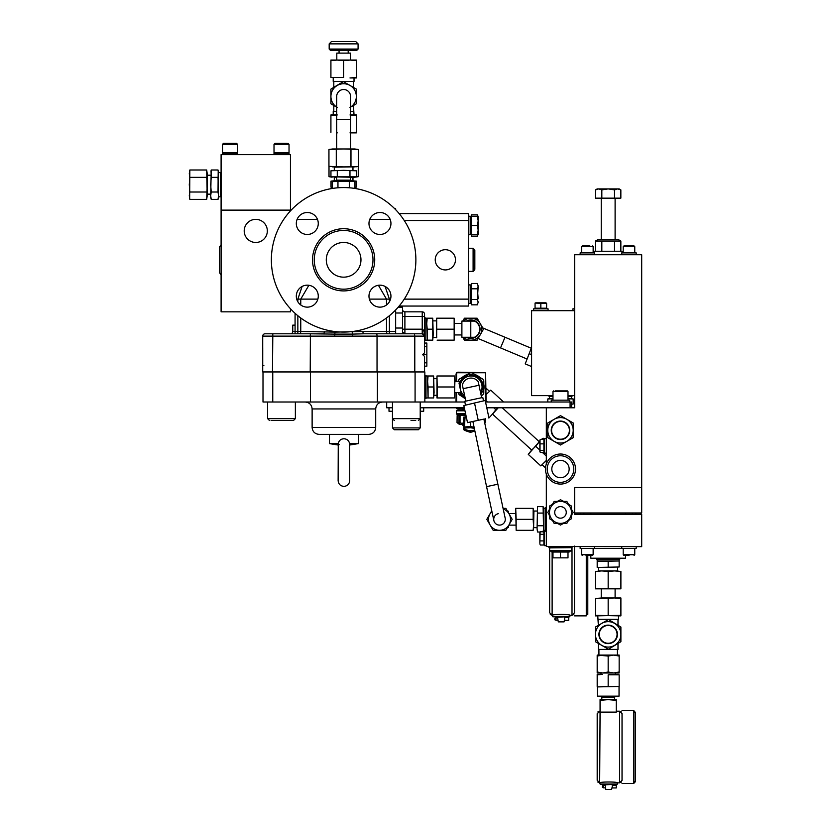 <?xml version="1.0" encoding="UTF-8"?>
<svg xmlns="http://www.w3.org/2000/svg" width="831" height="831" viewBox="0 0 831 831"><rect width="100%" height="100%" fill="white"/><g stroke="black" fill="none" stroke-linecap="round" stroke-linejoin="round"><path stroke-width="1.25" d="M497.873 484.213L483.891 419.104L467.5 422.626L472.87 421.473L486.571 486.644L497.873 484.213L505.165 518.118A5.775 5.775 0 0 1 500.729 524.984A5.775 5.775 0 0 1 493.863 520.549A5.775 5.775 0 0 1 498.299 513.683M350.557 96.458A6.939 6.939 0 0 0 343.629 89.519A6.939 6.939 0 0 1 350.557 96.458L350.557 119.581L336.69 119.581L336.69 96.458A6.939 6.939 0 0 1 343.629 89.519M358.369 434.374L358.369 443.619L349.581 443.619L349.695 480.609C349.352 484.12 347.431 486.052 343.92 486.395C340.409 486.052 338.477 484.12 338.134 480.609L338.259 443.619L329.471 443.619L338.134 445.011M349.581 443.619C348.937 440.575 347.046 438.955 343.92 438.758C340.793 438.945 338.913 440.565 338.259 443.619M390.944 223.487A10.98 10.98 0 0 0 379.964 212.507A10.98 10.98 0 0 0 368.974 223.487A10.98 10.98 0 0 0 379.964 234.467A10.98 10.98 0 0 0 390.944 223.487M318.273 223.487A10.98 10.98 0 0 0 307.293 212.507A10.98 10.98 0 0 0 296.314 223.487A10.98 10.98 0 0 0 307.293 234.467A10.98 10.98 0 0 0 318.273 223.487M318.273 296.158A10.98 10.98 0 0 0 307.293 285.168A10.98 10.98 0 0 0 296.314 296.158A10.98 10.98 0 0 0 307.293 307.138A10.98 10.98 0 0 0 318.273 296.158M390.944 296.158A10.98 10.98 0 0 0 379.964 285.168A10.98 10.98 0 0 0 368.974 296.158A10.98 10.98 0 0 0 379.964 307.138A10.98 10.98 0 0 0 390.944 296.158M255.771 242.475A11.561 11.561 0 0 1 244.21 230.925A11.561 11.561 0 0 1 255.771 219.363A11.561 11.561 0 0 1 267.333 230.925A11.561 11.561 0 0 1 255.771 242.475M625.514 555.42L625.514 558.203L590.831 558.203L590.831 555.42M589.906 245.945L582.282 245.945L589.906 245.945M594.591 254.733L594.591 252.884L580.142 252.884L580.142 254.733L580.142 252.884M626.439 245.945L634.063 245.945L623.894 245.945L634.063 245.945L623.894 245.945L623.198 246.641L623.894 245.945M636.203 252.884L636.203 254.733L636.203 252.884L621.754 252.884L621.754 254.733M594.3 252.884L594.3 251.263L622.045 251.263L622.045 252.884M595.495 241.021L620.85 241.021L618.576 239.702L597.769 239.702L595.495 241.021L595.495 251.263M572.912 310.68L572.912 308.831L574.647 308.831M574.647 302.962L574.647 308.685M548.065 310.68L548.065 308.831L533.616 308.831L533.616 310.68M545.977 308.831L546.621 308.571M540.836 308.197L546.621 308.197L546.621 303.46L535.06 303.086L535.06 308.197L540.836 308.197L540.836 303.46M535.06 308.197L535.694 308.831M546.621 303.46L545.977 302.827L535.694 302.827L535.06 303.46M505.165 518.118A5.775 5.775 0 0 1 500.729 524.984A5.775 5.775 0 0 1 493.863 520.549A5.775 5.775 0 0 0 500.729 524.984M546.331 507.772L545.167 507.772L545.167 530.895L546.331 530.895M533.159 530.313L533.616 524.828L533.159 530.313L516.155 530.313L515.698 508.354L516.155 519.333L533.159 519.333L533.616 526.812M537.075 511.023L533.897 511.023L533.616 527.934M543.1 532.017L543.557 528.88L543.557 530.313L545.167 530.313M515.698 513.558L508.852 513.558M515.698 525.119L508.852 525.119M474.833 268.901L474.833 249.996L474.833 268.901M424.548 340.679L425.119 340.679L425.119 317.681L424.548 317.681M436.69 337.781L436.389 320.87L433.211 320.87M436.69 334.664L436.69 323.685L436.69 334.664M433.211 334.664L432.764 318.2L432.764 340.159L433.211 334.664M427.196 329.18L427.196 340.159L426.739 323.685L427.196 329.18L432.764 329.18M343.629 60.57L350.443 60.05L350.443 53.111L336.804 53.111L336.804 60.05L343.629 60.57L343.629 77.439L330.915 77.439L343.629 77.439M358.078 49.06L329.18 49.06L330.333 50.224L356.925 50.224L358.078 49.06L358.078 43.866L355.761 41.55L331.652 41.55M350.557 119.581L350.557 148.967L350.557 132.867L356.343 132.867L356.343 114.958L350.557 114.958M334.291 180.67L334.291 177.491L336.597 177.491M333.221 77.958L333.221 81.428L354.027 81.428L354.027 77.958M353.455 105.464L354.027 114.958M336.69 111.489L333.221 111.489L333.221 114.958M336.597 177.283L336.597 180.171L350.651 180.171L351.7 181.21M334.291 170.345L334.291 167.166L353.258 166.875M435.236 259.823A10.117 10.117 0 0 1 445.354 249.705A10.117 10.117 0 0 1 455.471 259.823A10.117 10.117 0 0 1 445.354 269.93A10.117 10.117 0 0 1 435.236 259.823M470.782 300.448L470.19 303.398L470.19 284.898L468.476 284.898L470.19 284.898L470.782 287.848M470.19 303.398L468.476 303.398M471.478 303.398L470.782 303.398L470.782 284.898L471.478 284.898L470.782 284.898M470.782 219.187L470.19 216.237L468.476 216.237L470.19 216.237L470.19 234.737L468.476 234.737M477.991 234.737L477.358 236.17L471.478 236.17L471.478 234.737L470.782 234.737L470.782 216.237L477.358 216.237L478.178 220.869L477.358 225.492L478.178 230.114L477.358 234.737L478.178 234.737L478.178 216.237L477.358 216.237M221.098 274.77L219.363 272.537L219.363 247.108L221.098 244.865M233.324 143.41L235.734 143.41M278.229 143.41L274.936 143.41L274.012 144.334L274.012 152.665L289.032 152.665L289.032 144.334L274.012 144.334L274.936 143.41L287.225 143.41M289.032 154.628L289.032 153.257L286.612 152.665L289.032 153.257L274.012 153.257L274.012 154.628M276.432 152.665L274.012 153.257L276.432 152.665M222.511 152.665L237.541 152.665L237.541 144.334L222.511 144.334L223.435 143.41L224.318 143.41L222.511 144.334L222.511 152.665M224.941 152.665L222.511 153.257L222.511 154.628M235.111 152.665L237.541 153.257L222.511 153.257M237.541 153.257L237.541 154.628M218.553 195.69L218.023 192.023L211.219 192.023L210.69 195.69L211.219 199.367L210.69 197.394L211.219 199.367L218.023 199.367L218.553 195.69L218.023 199.367L218.553 197.394L218.023 177.346L211.219 177.346L210.69 184.679L211.219 192.023M218.553 172.547L220.516 172.547L220.516 196.822L218.553 196.822M207.22 174.926L207.511 194.153L210.69 194.153M424.838 398.475L425.991 398.475L425.991 375.477L424.838 375.477M437.428 397.956L436.971 375.996L436.971 397.956L454.432 397.956L454.432 375.996L454.889 381.481L461.091 381.2M434.083 392.471L433.626 375.996L433.626 397.956L434.083 392.471M428.069 386.976L428.069 397.956L427.612 381.481L428.069 386.976L433.626 386.976M290.86 420.496L271.083 420.496M406.338 429.752L394.32 429.752L392.471 427.903L420.216 427.903L418.367 429.752L406.338 429.752M392.471 411.252L389.001 411.252L389.001 407.782M420.216 411.252L423.675 411.252L423.675 407.782M415.708 420.496L411.023 420.496M338.279 444.128L339.141 444.658M329.471 434.374L329.471 443.619M424.838 371.945L424.838 402.007L424.838 371.945L262.71 371.945L262.71 366.201L262.71 371.945M375.705 427.435L312.124 427.435C312.539 431.653 314.856 433.959 319.062 434.374L368.767 434.374C372.984 433.959 375.3 431.653 375.705 427.435L375.705 408.935C376.121 404.728 378.427 402.412 382.644 402.007M372.984 259.823A29.365 29.365 0 0 1 343.629 289.178A29.365 29.365 0 0 1 314.263 259.823A29.365 29.365 0 0 1 343.629 230.457A29.365 29.365 0 0 1 372.984 259.823M415.874 259.823A72.245 72.245 0 0 1 343.629 332.068A72.245 72.245 0 0 1 271.373 259.823A72.245 72.245 0 0 1 343.629 187.567A72.245 72.245 0 0 1 415.874 259.823M369.39 299.118L386.498 299.118L378.417 285.282M569.734 402.007L569.734 400.158L551.244 400.158L551.244 402.007M555.17 390.902L567.428 390.902L555.17 390.902M474.491 337.272A8.902 8.902 0 0 0 474.491 321.088A8.902 8.902 0 0 1 474.491 337.272L461.891 337.272L461.891 321.088L474.491 321.088A8.902 8.902 0 0 1 479.684 329.18M466.305 337.272A9.245 9.245 0 0 0 480.038 329.18A9.245 9.245 0 0 0 466.305 321.088M454.609 323.394L461.891 323.394M437.137 329.18L454.152 329.18L454.609 334.955L461.891 334.955M531.591 347.472L525.213 363.874L531.269 348.241L482.738 327.923M489.251 391.11L486.696 388.763L486.104 389.407M552.979 396.366L549.509 396.522L552.979 396.522M549.509 396.522L549.509 398.651L552.979 398.651M542.311 464.924L544.866 467.261L545.707 466.347M502.288 407.782L539.277 441.728L528.277 454.391L531.653 450.038L492.482 414.077L488.857 418.035M454.889 392.461L461.08 392.751M454.432 397.956L454.889 381.481M478.988 385.272L478.209 381.647A8.902 8.902 0 0 0 462.389 385.054L463.158 388.679L478.988 385.272L481.658 397.706M463.833 405.549L485.211 400.49L463.833 405.549L467.406 422.179M483.517 400.854L482.79 397.467L464.706 401.352L465.433 404.739M463.563 410.794L462.981 410.213L464.83 410.213M464.955 410.794L456.437 410.794L456.437 413.682L465.578 413.682M463.812 424.433L462.805 424.433L463.625 425.929A1.132 1.132 90 0 1 463.147 425.825L463.75 425.825M483.175 387.994A12.133 12.133 0 0 1 482.894 389.729M482.271 391.65A12.133 12.133 0 0 1 480.889 394.123M464.145 396.948A12.133 12.133 0 0 1 462.784 395.836M461.423 394.341A12.133 12.133 0 0 1 460.405 392.751M465.225 398.288L459.314 394.87A14.158 14.158 0 0 1 458.359 393.208M481.242 395.785L482.832 394.87A14.158 14.158 0 0 0 483.787 393.208L483.787 380.743A14.158 14.158 0 0 0 482.832 379.081L472.039 372.849A14.158 14.158 0 0 0 470.117 372.849L459.314 379.081A14.158 14.158 0 0 0 458.359 380.743M459.751 392.751A12.714 12.714 0 0 0 464.716 397.987M465.298 398.631A13.005 13.005 0 0 1 462.358 396.626M462.358 377.326A13.005 13.005 0 0 1 467.074 374.604M460.364 414.254L465.703 414.254L460.364 414.254A1.735 1.517 90 0 0 458.899 415.542L460.042 415.801L460.042 422.221L458.909 422.522L458.899 415.542L457.154 415.542L458.837 414.254L462.452 414.254M548.927 395.649L548.927 396.221L552.979 396.221M567.999 396.221L572.05 396.221L572.05 395.649M574.647 310.68L531.591 310.68L531.591 395.649L552.979 395.649M567.999 395.649L574.647 395.649M457.808 414.254L461.247 414.254M485.522 401.955L485.595 372.693L457.777 372.184L456.042 373.919L456.042 381.2M456.042 392.751L456.042 402.007M456.042 407.439L457.777 409.174L464.612 409.174M456.624 407.782L456.551 408.665M456.624 402.007L456.624 392.751M456.624 381.2L456.551 372.693M475.072 374.604A13.005 13.005 0 0 1 479.788 377.326M483.787 384.254A13.005 13.005 0 0 1 483.787 389.708M485.522 372.755L456.624 372.755M456.624 408.592L464.487 408.592M486.104 402.007L485.595 372.693M460.405 381.2A12.133 12.133 0 0 1 464.145 377.004M465.9 375.996A12.133 12.133 0 0 1 467.541 375.363M469.525 374.937A12.133 12.133 0 0 1 476.246 375.996M478.002 377.004A12.133 12.133 0 0 1 479.362 378.115M480.723 379.611A12.133 12.133 0 0 1 483.175 385.958M463.033 414.254L461.35 414.254M472.87 421.473L483.611 419.167M488.877 417.567L485.304 400.937M478.137 419.873L474.574 403.243M465.838 401.113L463.158 388.679M480.547 392.533A10.98 10.98 0 0 0 463.708 378.832A10.98 10.98 0 0 0 464.726 395.93M480.671 393.105L483.143 390.871L480.484 378.469L468.414 374.584L459.003 383.081L461.672 395.483L464.841 396.501M437.428 386.976L454.432 386.976M437.428 375.996L454.432 375.996M462.171 380.224L462.171 378.884L463.646 378.884M482.697 388.804L483.756 386.976L481.45 382.977M478.469 377.825L477.41 375.996L472.797 375.996M463.677 396.127L465.152 397.956M466.845 375.996L464.737 375.996L463.064 378.884M546.331 460.54L540.804 465.89L546.331 460.426M528.277 454.391L540.804 465.89M531.653 450.038L535.704 446.299L539.859 450.111M542.414 452.459L546.331 456.053M535.704 446.299L539.859 441.136M541.698 439.402L543.131 438.207L544.482 439.443M543.131 438.207L541.417 439.402M539.859 441.105L539.08 441.947M567.999 396.522L571.468 396.522L567.999 396.366M571.645 404.281L573.172 404.011L571.645 404.23L573.172 404.011L573.172 398.953L572.538 398.849M567.999 398.651L573.172 398.953L567.999 398.776M547.806 402.007L547.806 398.953L552.979 398.776M486.104 394.538L490.757 390.134L486.104 394.559M503.565 402.007L490.757 390.134M498.122 407.782L495.858 409.725L493.739 407.782M487.444 402.007L486.104 400.771M495.858 409.725L492.482 414.077L498.268 407.782M488.96 417.92L492.482 414.077M529.451 353.746L531.591 354.64M531.154 348.511L531.591 347.524M525.213 363.874L531.591 366.554M436.69 318.2L436.69 323.685L436.69 318.2M437.137 318.2L454.152 318.2L454.152 329.18M437.137 340.159L454.152 340.159L454.152 318.2M454.152 340.159L454.609 334.664M462.774 337.272L464.446 340.159L477.129 340.159L483.465 329.18L477.129 318.2L464.446 318.2L462.774 321.088M461.891 322.636L461.444 323.394A10.98 10.98 0 0 1 461.891 322.75M461.891 335.61A10.98 10.98 0 0 1 461.454 334.955L461.891 335.724M463.366 337.272A10.98 10.98 0 0 0 480.297 323.685A10.98 10.98 0 0 0 463.366 321.088M394.777 208.799L395.649 209.35L395.649 208.768L395.649 209.682M395.649 333.802L395.649 309.963M403.762 333.501L402.827 332.535A2.316 2.316 0 0 0 404.894 333.802L402.651 332.047A2.316 2.316 0 0 1 402.578 331.486A2.316 2.316 0 0 0 402.651 332.047M402.827 332.535A2.316 2.316 0 0 0 404.894 333.802A2.316 2.316 0 0 1 402.578 331.486L402.578 307.21L398.153 307.21M402.578 309.527A2.316 2.316 0 0 0 404.894 311.843A2.316 2.316 0 0 1 402.578 309.527A2.316 2.316 0 0 0 404.894 311.843L422.231 311.843A2.316 2.316 0 0 1 424.548 314.149L424.548 352.791L422.605 354.608L424.548 356.426L424.548 371.945L424.548 356.426M414.794 371.945L414.794 336.119L377.035 336.119L376.848 333.802L363.604 333.802L422.231 333.802A2.316 2.316 0 0 1 424.548 336.119L424.548 352.791M262.71 368.486L262.71 366.201A1.153 0.582 180 0 1 263.863 365.609M300.76 317.972L300.76 331.486L335.059 332.12L362.95 331.486A2.316 0.654 -90 0 0 363.604 333.802L352.489 334.114L352.489 336.119L377.035 336.119L377.035 371.945M295.078 313.318L295.078 333.802L272.817 333.802L323.643 333.802L310.399 333.802L310.223 371.945M352.489 336.119L310.223 336.119L310.399 333.802L334.768 334.114L334.768 336.119M310.223 336.119L262.71 336.119L262.71 345.332L262.71 336.119A2.316 2.316 0 0 1 265.016 333.802L272.817 333.802L272.464 371.945M262.71 343.047L262.721 365.225M385.106 286.456L389.396 299.118L389.396 301.767M310.399 333.802L297.851 333.802L297.851 315.718M297.851 301.767L297.851 299.118L302.1 286.477M308.872 285.282L300.76 299.118L297.851 299.118M290.455 333.802A2.316 2.316 0 0 0 292.761 331.486L292.761 325.129L295.078 325.129M423.384 334.114A2.316 2.316 0 0 0 422.231 333.802L422.231 316.466L404.894 316.466L404.894 329.18L422.231 329.18C423.623 329.616 424.402 331.933 424.548 336.119L422.231 333.802L413.558 333.802M394.237 208.259L395.649 208.768L394.237 208.259M262.731 349.986L262.721 364.996M262.71 350.869L262.731 349.612M262.71 349.487L262.731 348.054M262.71 348.054L262.71 345.841M424.548 346.402L426.854 346.402L426.854 343.047L424.548 343.047M426.854 346.402L426.854 366.17L424.548 366.17M426.854 362.815L424.548 362.815M426.854 354.608L422.605 354.608M352.199 332.12L352.489 334.114L334.768 334.114L335.059 332.12M424.548 336.119L414.794 336.119L414.43 333.802M324.298 331.486A2.316 0.654 -90 0 1 323.643 333.802M263.001 371.945L263.001 402.007L464.841 402.007M377.399 402.007L377.399 371.945M310.441 402.007L310.441 371.945M386.685 402.007L386.685 407.782L392.471 407.782M420.216 407.782L464.311 407.782M486.779 407.782L546.331 407.782L546.331 464.02M485.533 402.007L570.087 402.007L570.087 407.782M570.087 402.007L571.645 402.007L571.645 407.782M286.176 420.496L276.816 420.496M291.91 420.496L293.52 420.496L291.91 420.496M428.069 397.956L433.626 397.956M428.069 375.996L427.612 381.481L427.612 375.996L433.626 375.996M290.455 210.908L290.455 210.118L221.098 210.118L221.098 311.843L290.455 311.843L290.455 308.727M221.098 210.118L221.098 154.628L290.455 154.628L290.455 210.118M211.032 170.729L211.219 177.346M218.023 177.346L218.553 173.669L218.023 170.002L211.219 170.002L210.69 195.69M218.023 192.023L218.2 170.729M189.832 192.023L189.302 184.679L189.832 177.346L206.69 177.346L207.22 184.679L206.69 199.367L207.22 195.69L206.69 199.367L189.832 199.367L189.302 195.69L189.832 192.023L206.69 192.023M189.832 177.346L189.302 173.669L189.832 170.002L206.69 170.002L207.22 173.669L206.69 177.346M189.302 173.669L189.832 170.002L189.655 198.63M207.22 173.669L206.69 170.002L207.22 195.69M224.318 143.41L236.617 143.41L237.541 144.334M399.14 213.577L468.476 213.577L468.476 306.057L399.14 306.057M468.476 299.129L404.25 299.129M404.25 220.516L468.476 220.516M477.358 234.737L471.478 234.737L471.478 225.492L477.358 225.492M471.478 225.492L471.478 214.814L477.358 214.814L477.991 216.237M477.358 236.17L478.178 233.501M478.178 217.483L477.358 214.814M477.358 304.832L478.178 302.162L477.358 304.832L471.478 304.832L471.478 299.492L477.358 299.492L478.178 286.144L477.358 288.814L478.178 298.776M471.478 299.492L471.478 283.475L477.358 283.475L478.178 286.144L477.358 283.475M477.358 299.492L478.178 302.162M471.478 288.814L477.358 288.814M332.286 181.625L343.629 181.21L332.286 181.625L332.286 188.471M343.629 181.21L352.136 181.21L343.629 181.21M352.136 181.21L354.972 181.625L352.136 181.21L354.972 181.625L354.972 188.471M349.3 181.625L349.3 187.796M337.957 181.625L337.957 187.796M354.64 148.967L343.629 148.967L358.306 149.487L354.64 148.967L358.306 149.487L358.306 166.356L356.187 166.782M332.618 148.967L343.629 148.967L328.941 149.487L332.618 148.967L328.941 149.487L328.941 166.356L343.629 166.875L332.618 166.875M356.468 166.74L343.629 166.875L354.64 166.875M350.973 149.487L350.973 166.356M336.285 149.487L336.285 166.356M356.312 176.826L330.946 176.826L354.608 177.283L356.312 176.826L356.312 170.802L343.629 170.345L356.312 170.802M330.946 170.802L343.629 170.345L330.946 170.802L330.946 176.826M337.282 176.826L337.282 170.802M349.965 176.826L349.965 170.802M333.802 111.489L333.802 105.464M353.455 111.489L350.557 111.489M333.802 81.428L333.802 87.452M343.629 81.428L330.915 89.114L330.915 103.802L337.272 107.469M353.455 81.428L353.455 87.452M354.972 187.411L356.26 187.152L356.26 181.127L351.222 180.743M356.26 187.152L354.972 187.505M351.149 180.67L356.26 181.127M331.507 187.297L332.286 187.474L330.998 187.152L330.998 181.127L335.163 180.67M336.358 181.127L330.998 181.127M350.651 177.491L353.175 177.283M358.254 166.366L358.254 176.681L354.048 177.2M354.91 177.2L358.254 176.681M329.003 166.366L329.003 176.681L332.109 177.2L329.003 176.681M337.272 132.867L336.69 132.867M330.915 132.347L330.915 114.958L336.69 114.958M356.343 132.347L349.986 132.867M349.986 114.958L356.343 115.478M330.915 115.478L337.272 114.958M330.915 60.57L337.272 60.05L330.915 60.05L330.915 77.439M356.343 77.439L349.986 77.958L356.343 77.958L356.343 60.05L349.986 60.05L356.343 60.57M349.986 60.05L337.272 60.05M349.986 107.469L356.343 103.802L356.343 89.114L343.629 81.781M336.69 107.116A12.714 12.714 0 0 1 337.272 85.448A12.714 12.714 0 0 1 356.343 96.458A12.714 12.714 0 0 1 350.557 107.116M427.196 340.159L432.764 340.159M427.196 318.2L426.739 323.685L426.739 318.2L432.764 318.2M507.523 527.425L508.416 527.425L508.416 525.878M508.416 512.789L508.416 511.242L507.523 511.242M540.212 532.017L537.532 532.017L537.075 528.88L537.532 532.017M537.522 506.702L537.075 528.88L537.522 506.702M545.167 508.354L543.557 508.354L543.557 528.88L543.1 506.65L537.532 506.65M543.1 506.65L543.557 508.354M543.1 513.07L537.532 513.07M543.1 525.753L537.532 525.753M533.897 511.023L533.616 513.849L533.159 508.354L533.159 519.333M533.616 524.828L533.616 513.849M516.155 530.313L516.155 519.333M533.159 508.354L516.155 508.354M491.765 510.795L486.831 519.333L493.167 530.313L505.85 530.313L512.187 519.333L505.85 508.354L503.067 508.354M503.202 508.988A10.98 10.98 0 0 1 499.514 530.313A10.98 10.98 0 0 1 491.9 511.418M549.644 550.922L549.644 612.8L552.532 615.283C552.013 614.13 570.388 614.13 569.869 615.283L572.008 615.283L574.491 612.8L574.491 546.102M552.127 552.044L552.127 615.283L552.532 616.436L569.869 616.436L552.875 616.789L569.526 616.789L569.869 615.283L572.008 615.283L572.008 547.66M574.491 549.987L574.491 608.905M557.923 616.789L555.316 616.789M574.491 615.864L586.281 615.864L574.491 615.864L586.281 615.864L587.6 613.631M556.926 616.789L565.475 616.789L556.926 616.789L557.57 617.682L554.848 618.171L554.848 619.791L556.001 620.279L556.001 617.682L557.57 617.682L558.027 620.279L556.001 620.279M564.665 617.599L564.665 620.373L568.716 620.373L568.716 617.599L564.665 617.599L564.665 620.279L564.665 618.004M557.497 617.267L565.475 616.789M558.027 620.279L558.307 621.868L564.093 621.868L564.374 620.279M546.331 474.086L546.331 546.497L641.698 546.642L641.698 514.275L574.647 514.275L574.647 487.548L641.698 487.548L641.698 512.976L574.647 512.976L574.647 487.548L641.698 487.548L641.698 254.733L574.647 254.733L574.647 407.782L546.331 407.782M601.831 241.021L601.831 251.263M620.85 241.021L620.85 251.263M614.514 241.021L614.514 251.263M595.495 189.884L597.188 188.907L619.157 188.907L620.85 189.884L617.682 188.907L614.514 189.884L608.167 188.907L601.831 189.884L598.663 188.907L595.495 189.884L595.495 198.152L620.85 198.152L620.85 189.884M614.514 198.152L614.514 189.884M601.831 198.152L601.831 189.884M484.618 422.522L485.2 422.522L484.805 423.374M462.628 424.319L459.283 424.319L463.812 424.319L462.628 424.319L460.042 422.345L462.628 424.319M460.042 415.313L460.042 416.061L461.901 414.254L460.042 415.801M463.916 422.314L464.737 421.629M466.461 417.775L464.955 418.024L463.521 417.172L466.233 416.726M460.042 416.061L460.042 422.345M460.042 422.221L460.042 422.948M457.154 415.542L457.029 422.522L458.909 422.522A2.316 2.005 90 0 0 460.862 424.319M464.072 420.642L463.521 422.179L463.521 417.172L464.072 418.969A1.153 1.07 1.1 0 1 464.872 417.962M470.741 421.93L470.523 427.726L463.636 428.069L463.636 428.817L468.954 430.79L468.923 431.902L470.533 432.286L474.646 431.112M464.072 418.949L464.062 419.073A1.153 1.143 -177.3 0 1 464.955 418.024L464.539 426.957L470.523 426.563L473.795 427.176M464.539 426.957A1.153 1.143 -177.3 0 0 463.646 428.007L464.062 419.073A1.153 1.143 -177.3 0 0 464.062 419.136L464.072 418.969M472.091 426.895L472.081 428.007L474.034 428.277M472.081 428.007L470.523 427.726M474.449 430.188L468.954 430.79M474.636 431.092L472.164 431.881M470.523 431.112L470.523 432.307L472.133 431.902L472.081 430.79M628.984 555.42L623.894 555.42L628.984 555.42M636.203 548.491L636.203 546.642L636.203 548.491L580.142 548.491L580.142 546.642M586.021 555.42L592.451 555.42L586.021 555.42M608.167 625.13A9.245 9.245 0 0 1 617.423 634.375A9.245 9.245 0 0 1 608.167 643.62A9.245 9.245 0 0 1 598.922 634.375A9.245 9.245 0 0 1 608.167 625.13A9.245 9.245 0 0 0 598.922 634.375A9.245 9.245 0 0 0 608.167 643.62A9.245 9.245 0 0 1 598.922 634.375A9.245 9.245 0 0 1 608.167 625.13M596.616 558.203L596.616 559.356L619.729 559.356L619.729 558.203M601.81 597.967L614.535 597.967L595.453 598.486L601.81 597.967L601.239 597.967L601.239 588.836L620.892 588.836L620.892 588.306L614.535 588.836L615.106 588.836L615.106 597.967L604.999 597.967M598.413 570.918L617.932 570.918M598.704 570.627L598.704 567.448M617.641 570.627L617.641 567.448M597.188 560.977L619.157 560.977L597.188 561.424L597.188 559.356M619.157 560.977L619.157 559.356M619.043 686.915L619.043 696.16L597.302 696.16L597.302 686.915M619.157 672.009L619.157 672.985L597.188 672.985L597.188 672.009L602.683 672.985L608.167 672.009L608.167 656.054L613.662 655.067L619.157 655.067L619.157 672.009L613.662 672.985L608.167 672.009M620.892 615.356L620.892 615.885L595.453 615.356L595.453 615.885L620.892 615.356L620.892 597.967L614.535 597.967L620.892 598.486M617.994 643.391L617.994 649.406L608.167 649.406L620.892 641.719L620.892 627.031L608.167 619.344L618.576 619.344L618.576 615.885M617.423 649.406L617.423 655.067L613.662 655.067L619.157 656.054M598.922 649.406L598.922 655.067L613.662 655.067M597.769 615.885L598.351 625.369M598.351 619.344L608.167 619.344M608.167 649.406L598.351 649.406L598.351 643.391M617.994 619.344L617.994 625.369M619.157 686.458L597.188 686.915L608.167 686.458L608.167 674.824L613.662 674.377L619.157 674.824L619.157 686.458L608.167 686.458M619.157 674.824L608.167 674.824M597.188 674.824L602.683 674.377L597.188 674.377L597.188 686.458M597.188 672.009L597.188 655.067L608.167 656.054M597.188 656.054L602.683 655.067M597.188 567.448L619.157 566.991L597.188 567.448M597.188 561.424L597.188 566.991M608.167 561.424L608.167 566.991M619.157 561.424L619.157 566.991M595.453 598.486L595.453 615.356M608.167 598.486L608.167 615.356M620.892 571.437L614.535 570.918L620.892 571.437L620.892 588.306M608.167 571.437L614.535 570.918L601.81 570.918L608.167 571.437L608.167 588.306L601.81 588.836L595.453 588.306L595.453 571.437L601.81 570.918L595.453 571.437M614.535 588.836L608.167 588.306M595.453 588.306L595.453 588.836L601.81 588.836M608.167 619.697L595.453 627.031L595.453 641.719L608.167 649.063M614.535 645.386A12.714 12.714 0 0 1 595.453 634.375A12.714 12.714 0 0 1 614.535 623.364A12.714 12.714 0 0 1 614.535 645.386M600.075 784.017L617.412 784.017L600.075 784.017L599.67 782.864L600.075 711.191L597.188 713.673L597.188 780.371L600.075 782.864C599.556 781.711 617.932 781.711 617.412 782.864L619.552 782.864L622.035 780.371L622.035 713.673L619.552 711.191L616.259 711.191L621.328 711.938M616.259 700.377L608.167 699.629L616.259 699.629L616.259 712.115L600.075 712.115L600.075 699.629L608.167 699.629L600.075 700.377M622.035 717.568L622.035 776.486M600.418 784.36L617.069 784.36L617.412 782.864L619.552 782.864L619.552 711.191L621.37 711.98M605.467 784.36L602.859 784.36M615.678 696.16L614.525 697.323L614.525 699.629L608.167 699.629M622.035 783.436L633.835 783.436L622.035 783.436L633.835 783.436L635.144 781.213M633.835 783.436L633.835 710.609L622.035 710.609L633.835 710.609L635.144 712.842M614.525 697.323L601.81 697.323L600.657 696.16M604.469 784.36L613.018 784.36L604.469 784.36L605.113 785.264L602.392 785.752L602.392 787.373L603.545 787.861L603.545 785.264L605.113 785.264L605.581 787.861L603.545 787.861M612.218 787.944L616.259 787.944L616.259 785.17L612.218 785.17L612.218 787.944M605.041 784.838L613.018 784.36M605.581 787.861L605.851 789.45L611.637 789.45L611.917 787.861M574.626 463.947A15.031 15.031 0 0 1 565.599 483.185A15.031 15.031 0 0 1 546.351 474.158A15.031 15.031 0 0 1 555.378 454.921A15.031 15.031 0 0 1 574.626 463.947M572.995 464.529A13.296 13.296 0 0 1 565.007 481.554A13.296 13.296 0 0 1 547.982 473.566A13.296 13.296 0 0 1 555.97 456.551A13.296 13.296 0 0 1 572.995 464.529A13.296 13.296 0 0 1 565.007 481.554A13.296 13.296 0 0 1 547.982 473.566A13.296 13.296 0 0 1 555.97 456.551A13.296 13.296 0 0 1 572.995 464.529M552.324 434.665A9.245 9.245 0 0 1 556.147 422.158A9.245 9.245 0 0 1 568.653 425.981A9.245 9.245 0 0 1 564.831 438.488A9.245 9.245 0 0 1 552.324 434.665A9.245 9.245 0 0 0 564.831 438.488A9.245 9.245 0 0 0 568.653 425.981M573.203 437.667L573.203 422.979L560.489 415.645L547.774 422.979L547.774 437.667L560.489 445.011L573.203 437.667M573.203 430.323A12.714 12.714 0 0 1 554.132 441.334A12.714 12.714 0 0 1 554.132 419.312A12.714 12.714 0 0 1 573.203 430.323M555.482 515.293A5.775 5.775 0 0 1 557.601 507.398A5.775 5.775 0 0 1 565.495 509.507A5.775 5.775 0 0 1 563.376 517.401A5.775 5.775 0 0 1 555.482 515.293M549.177 514.763A11.561 11.561 0 0 0 549.509 516.009M551.867 520.102A11.561 11.561 0 0 0 552.781 521.016M556.874 523.385A11.561 11.561 0 0 0 558.12 523.717M562.857 523.717A11.561 11.561 0 0 0 564.093 523.385M568.196 521.016A11.561 11.561 0 0 0 569.11 520.102M571.468 516.009A11.561 11.561 0 0 0 571.801 514.763M568.529 504.365L571.468 506.058L571.468 509.455M571.468 515.345L571.468 518.741L568.529 520.435M563.428 523.385L560.489 525.078L557.549 523.385M552.449 520.435L549.509 518.741L549.509 515.345M549.509 509.455L549.509 506.058L552.449 504.365M557.549 501.415L560.489 499.722L563.428 501.415M573.172 512.395L566.825 501.415L554.152 501.415L547.806 512.395L554.152 523.385L566.825 523.385L573.172 512.395M570.004 506.91A10.98 10.98 0 0 1 560.489 523.385A10.98 10.98 0 0 1 550.974 506.91A10.98 10.98 0 0 1 570.004 506.91M571.801 510.037A11.561 11.561 0 0 0 571.468 508.79M569.11 504.697A11.561 11.561 0 0 0 568.196 503.783M564.093 501.415A11.561 11.561 0 0 0 562.857 501.083M558.12 501.083A11.561 11.561 0 0 0 556.874 501.415M552.781 503.783A11.561 11.561 0 0 0 551.867 504.697M549.509 508.79A11.561 11.561 0 0 0 549.177 510.037M572.05 546.497L572.05 547.66L548.927 547.66L548.927 546.497M549.738 547.66L549.509 550.548A0.582 0.582 0 0 0 550.08 551.119L570.897 551.119A0.582 0.582 0 0 0 571.468 550.548L549.509 550.548M571.24 547.66L549.509 547.889M571.468 547.889L571.468 550.548M551.815 551.119L551.815 552.044L552.979 552.044L552.979 557.85L567.999 557.85L552.979 557.85M569.162 551.119L569.162 552.044L552.979 552.044M560.489 552.044L560.489 557.85M567.999 552.044L567.999 557.85M546.331 531.186L544.482 531.186L544.482 545.635L546.331 545.635M539.859 532.702L539.859 542.965L540.119 532.172M540.119 544.648L539.859 543.765M540.368 534.302L543.9 534.302L543.9 531.798L540.368 531.798M543.9 534.302L543.9 545.022L540.368 545.022M543.9 540.908L540.368 540.908M546.331 438.706L544.482 438.706L544.482 453.155L546.331 453.155M540.025 439.848L540.025 452.012M540.368 439.402L543.9 439.402L543.9 452.459L540.368 452.459L539.859 451.42L539.859 440.44M540.368 452.459L539.859 451.42M543.9 443.858L540.368 443.858M543.9 450.381L540.368 450.381M526.802 358.909L500.542 347.909L505.009 337.241M592.451 245.945L593.147 246.641L592.451 245.945L593.147 246.641L593.147 252.884L593.147 246.641L581.586 246.641L582.282 245.945L581.586 246.641L581.586 252.884M634.759 246.641L634.063 245.945L634.759 246.641L634.759 252.884L634.759 246.641L623.198 246.641L623.198 252.884M468.476 271.384L473.099 271.384L473.099 248.261L474.833 249.996M329.18 49.06L329.18 43.866L358.078 43.866M267.624 418.647L269.473 420.496L267.624 418.647L267.624 402.007L267.624 418.647L295.369 418.647L293.52 420.496L295.369 418.647L295.369 402.007L295.369 418.647M392.471 402.007L392.471 418.647L420.216 418.647L418.367 420.496M312.124 427.435L312.124 408.935L375.705 408.935M312.529 259.823A31.1 31.1 0 0 1 343.629 228.722A31.1 31.1 0 0 1 374.719 259.823A31.1 31.1 0 0 1 343.629 290.912A31.1 31.1 0 0 1 312.529 259.823M567.999 400.158L567.999 391.484L552.979 391.484L553.55 390.902M470.782 321.088L470.782 337.272M456.458 410.794L456.458 413.682A0.582 0.561 90 0 0 457.019 414.254A0.582 0.582 0 0 1 456.437 413.682M462.805 425.306L463.771 425.306M402.578 329.18L404.894 329.18L404.894 333.802A2.316 2.316 0 0 1 402.578 331.486M389.396 315.718L389.396 331.486L395.649 331.486M390.134 219.363L369.785 219.363M317.473 219.363L297.114 219.363M292.761 331.486L300.76 331.486A2.316 1.454 -90 0 1 299.305 333.802M300.76 304.977L300.76 299.118L317.868 299.118M362.95 331.486L386.498 331.486L386.498 317.972M386.498 304.977L386.498 299.118L389.396 299.118M387.952 333.802A2.316 1.454 -90 0 1 386.498 331.486L389.396 331.486L389.396 333.802M262.71 345.332L262.731 363.853M424.548 316.466L422.231 316.466L422.231 311.843A2.316 2.316 0 0 1 424.548 314.149M404.894 311.843L404.894 316.466L402.578 316.466M360.966 259.823A17.337 17.337 0 0 1 343.629 277.159A17.337 17.337 0 0 1 326.292 259.823A17.337 17.337 0 0 1 343.629 242.475A17.337 17.337 0 0 1 360.966 259.823M402.578 312.996L395.649 312.996M402.578 328.027L395.649 328.027M272.755 402.007L272.755 371.945M415.085 402.007L415.085 371.945M586.281 615.864L586.281 555.42M461.101 415.417L465.952 415.417M461.891 423.156L463.875 423.156M483.922 419.281L485.553 418.741M468.964 426.895L468.954 428.007M465.661 427.3A1.153 0.924 90 0 0 464.996 428.412M464.062 419.136L463.646 427.955M623.198 548.491L623.198 554.734L634.759 554.734L634.063 555.42L634.759 554.734L634.759 548.491M581.586 554.734L582.282 555.42L581.586 554.734L581.586 548.491L581.586 554.734L593.147 554.734L592.451 555.42M608.167 643.277A8.902 8.902 0 0 0 617.069 634.375A8.902 8.902 0 0 0 608.167 625.473A8.902 8.902 0 0 0 599.276 634.375A8.902 8.902 0 0 0 608.167 643.277M601.81 699.629L601.81 697.323M568.643 466.108A8.674 8.674 0 0 1 563.439 477.202A8.674 8.674 0 0 1 552.335 471.998A8.674 8.674 0 0 1 557.539 460.893A8.674 8.674 0 0 1 568.643 466.108M568.352 426.147A8.902 8.902 0 0 0 556.313 422.47A8.902 8.902 0 0 0 552.625 434.509A8.902 8.902 0 0 0 564.665 438.186A8.902 8.902 0 0 0 568.352 426.147M580.485 514.275L580.485 512.976M615.106 198.152L615.106 239.702M533.897 527.643L537.075 527.643M468.476 248.261L473.099 248.261M436.389 337.49L433.211 337.49M426.739 340.159L425.119 340.159M329.18 43.866L331.486 41.55M339.058 53.111L339.058 50.224M336.597 180.171L335.558 181.21M470.782 216.237L471.478 216.237M289.032 144.334L288.108 143.41L289.032 144.334M221.098 196.76L220.516 196.76M436.971 395.286L434.083 395.286M427.612 397.956L425.991 397.956M394.32 420.496L392.471 418.647L392.471 427.903M312.124 408.935C311.718 404.728 309.402 402.412 305.195 402.007M567.999 391.484L567.428 390.902M462.981 409.174L462.981 410.213M571.468 396.522L571.468 398.651M549.509 398.651L547.806 398.953M552.979 400.158L552.979 391.484M349.695 445.011L358.369 443.619M420.216 402.007L420.216 427.903M427.612 375.996L425.991 375.996M436.971 378.666L434.083 378.666M221.098 172.599L220.516 172.599M207.511 175.216L210.69 175.216M470.782 231.787L470.19 234.737M352.967 170.345L352.967 167.166M350.651 180.171L350.651 177.283M352.967 180.67L352.967 177.491M348.189 53.111L348.189 50.224M336.69 119.581L336.69 148.967M426.739 318.2L425.119 318.2M473.099 271.384L474.833 269.649M500.542 347.909L478.085 338.497M543.557 530.313L543.152 531.798M486.571 486.644L493.863 520.549M550.309 614.493L552.127 615.283L550.351 614.535M573.826 614.493L572.008 615.283L573.785 614.535M587.787 614.358L587.787 555.42M601.239 198.152L601.239 239.702M635.86 514.275L635.86 512.976M485.2 422.522L485.564 419.281M457.029 422.522L459.283 424.319M470.523 432.307L468.923 431.902C464.622 430.52 462.857 429.492 463.636 428.817L463.636 428.079M632.443 512.976L632.443 514.275M590.831 512.976L590.831 514.275M593.147 548.491L593.147 554.734M594.591 546.642L594.591 548.491M583.892 512.976L583.892 514.275M621.754 546.642L621.754 548.491M623.198 554.734L623.894 555.42M625.514 512.976L625.514 514.275M615.366 674.377L615.366 672.985M600.979 674.377L600.979 672.985M597.853 782.075L599.67 782.864L597.894 782.116M597.853 711.98L599.67 711.191L597.894 711.938M621.37 782.075L619.552 782.864L621.328 782.116M635.331 781.94L635.331 712.115M544.482 544.191L543.9 544.191M544.482 532.629L543.9 532.629M544.482 451.711L543.9 451.711M544.482 440.15L543.9 440.15"/></g></svg>
